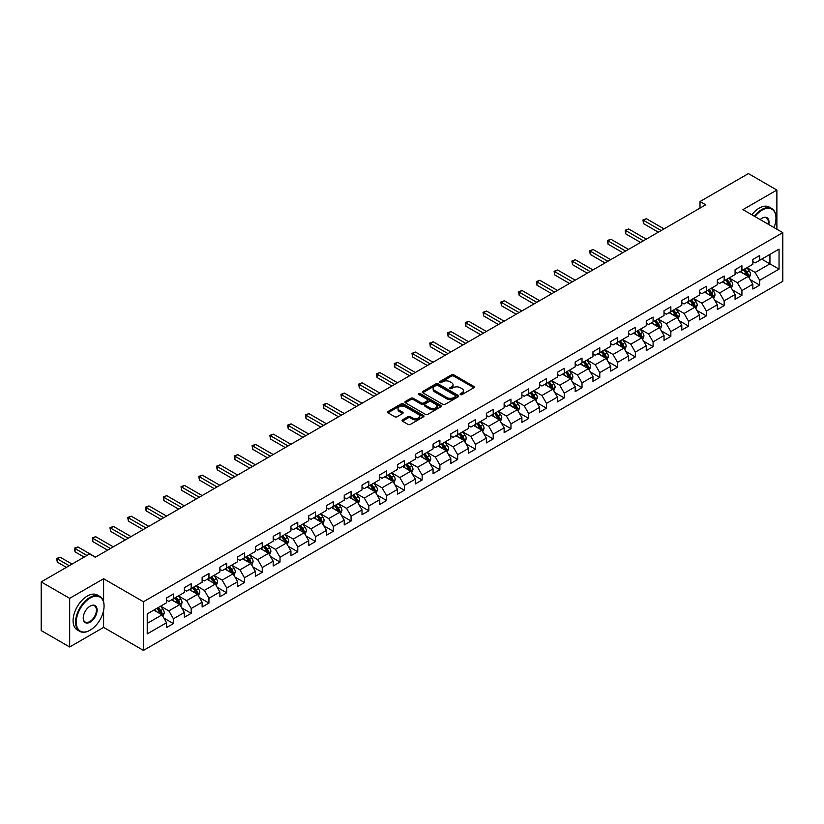 <?xml version="1.0" encoding="UTF-8"?>
<svg xmlns="http://www.w3.org/2000/svg" width="824" height="824" viewBox="0 0 824 824"><rect width="100%" height="100%" fill="white"/><g stroke="black" fill="none" stroke-linecap="round" stroke-linejoin="round"><path stroke-width="1.24" d="M460.431 394.593A1.102 0.639 0 0 0 461.996 394.593L473.872 387.733A1.576 0.917 0 0 0 474.336 387.095A1.576 0.917 0 0 0 473.872 386.446L453.756 374.827A1.576 0.917 0 0 0 451.521 374.827L439.645 381.687A1.102 0.639 0 0 0 441.201 382.594L442.746 381.708A5.057 2.925 0 0 1 449.894 381.708L451.573 382.676A5.057 2.925 0 0 1 453.056 384.736A5.057 2.925 0 0 1 451.573 386.806L450.038 387.692A1.102 0.639 0 0 0 451.603 388.588L453.138 387.702A5.057 2.925 0 0 1 460.297 387.702L461.965 388.671A5.057 2.925 0 0 1 463.449 390.741A5.057 2.925 0 0 1 461.965 392.801L460.431 393.687A1.102 0.639 0 0 0 460.431 394.593L460.431 393.687M402.442 419.88A1.576 0.917 0 0 0 401.978 420.518A1.576 0.917 0 0 0 402.442 421.167L408.086 424.432A1.576 0.917 0 0 0 410.321 424.432L423.515 416.81A1.576 0.917 0 0 0 423.979 416.172A1.576 0.917 0 0 0 423.515 415.523L403.399 403.904A1.576 0.917 0 0 0 401.154 403.904L387.97 411.516A1.576 0.917 0 0 0 387.507 412.165A1.576 0.917 0 0 0 387.97 412.814L394.789 416.748A1.576 0.917 0 0 0 397.024 416.748L402.668 413.493A1.576 0.917 0 0 0 403.132 412.845A1.576 0.917 0 0 0 402.668 412.196L399.29 410.249A4.233 2.441 0 0 1 398.043 408.519A4.233 2.441 0 0 1 400.66 406.263A4.233 2.441 0 0 1 405.264 406.788L418.51 414.441A4.233 2.441 0 0 1 419.756 416.172A4.233 2.441 0 0 1 417.14 418.427A4.233 2.441 0 0 1 412.536 417.892L410.321 416.614A1.576 0.917 0 0 0 408.086 416.614L402.442 419.88L402.442 421.167M103.608 578.736L69.669 598.337L41.2 581.899L41.2 630.556L69.669 646.984L103.608 627.394L143.469 650.404L143.469 601.757L103.608 578.736L103.608 601.839M776.878 229.216L776.878 190.035L742.939 209.626L782.8 232.636L143.469 601.757M776.878 190.035L748.408 173.596L700.009 201.54L700.009 208.112M41.2 581.899L89.6 553.955L95.296 557.24L705.704 204.826L700.009 201.54M442.859 404.357A1.576 0.917 0 0 0 445.094 404.357L458.278 396.746A1.576 0.917 0 0 0 458.741 396.097A1.576 0.917 0 0 0 458.278 395.448L438.162 383.829A1.576 0.917 0 0 0 435.927 383.829L422.733 391.452A1.576 0.917 0 0 0 422.269 392.09A1.576 0.917 0 0 0 422.733 392.739L442.859 404.357M419.323 394.83A1.102 0.639 0 0 1 420.446 394.995L440.881 406.788L427.708 414.39A1.576 0.917 0 0 1 425.472 414.39L405.346 402.771L411.001 399.537L411.001 398.229L405.346 401.484A1.576 0.917 0 0 0 404.893 402.133A1.576 0.917 0 0 0 405.346 402.771L405.346 401.484M411.001 399.537A1.576 0.917 0 0 1 413.236 399.537L413.236 398.229A1.576 0.917 0 0 0 411.001 398.229M413.236 398.229L421.394 402.936A1.576 0.917 0 0 0 423.629 402.936L427.368 400.773A1.576 0.917 0 0 0 427.831 400.134A1.576 0.917 0 0 0 427.368 399.486L418.88 394.583A1.102 0.639 0 0 1 420.446 393.676L440.902 405.49A1.576 0.917 0 0 1 441.365 406.129A1.576 0.917 0 0 1 440.902 406.778L440.902 405.49M143.469 650.404L782.8 281.293L782.8 232.636M163.904 618.093L173.421 623.583L173.421 618.783L184.349 612.469L184.349 617.269L191.178 613.324L191.178 608.524L202.117 602.21L202.117 607.01L208.946 603.065L208.946 598.265L219.884 591.951L219.884 596.751L226.713 592.806L226.713 588.006L237.642 581.703L237.642 586.503L244.481 582.558L244.481 577.758L255.409 571.444L255.409 576.244L262.248 572.299L262.248 567.499L273.177 561.185L273.177 565.985L280.016 562.04L280.016 557.24L290.944 550.926L290.944 555.726L297.773 551.781L297.773 546.981L308.712 540.668L308.712 545.467L315.541 541.523L315.541 536.723L326.479 530.419L326.479 535.219L333.308 531.274L333.308 526.474L344.236 520.16L344.236 524.96L351.076 521.015L351.076 516.215L362.004 509.901L362.004 514.701L368.843 510.756L368.843 505.957L379.771 499.643L379.771 504.442L386.6 500.498L386.6 495.698L397.539 489.384L397.539 494.184L404.368 490.239L404.368 485.439L415.306 479.125L415.306 483.925L422.135 479.98L422.135 475.18L433.063 468.877L433.063 473.676L439.903 469.732L439.903 464.932L450.831 458.618L450.831 463.418L457.67 459.473L457.67 454.673L468.599 448.359L468.599 453.159L475.427 449.214L475.427 444.414L486.366 438.1L486.366 442.9L493.195 438.955L493.195 434.155L504.134 427.841L504.134 432.641L510.962 428.696L510.962 423.897L521.901 417.593L521.901 422.393L528.73 418.448L528.73 413.648L539.658 407.334L539.658 412.134L546.497 408.189L546.497 403.389L557.426 397.075L557.426 401.875L564.265 397.93L564.265 393.13L575.193 386.817L575.193 391.616L582.022 387.671L582.022 382.872L592.961 376.558L592.961 381.358L599.79 377.413L599.79 372.613L610.728 366.309L610.728 371.109L617.557 367.164L617.557 362.364L628.485 356.05L628.485 360.85L635.325 356.905L635.325 352.106L646.253 345.792L646.253 350.591L653.092 346.647L653.092 341.847L664.02 335.533L664.02 340.333L670.849 336.388L670.849 331.588L681.788 325.274L681.788 330.074L688.617 326.129L688.617 321.329L699.555 315.015L699.555 319.815L706.384 315.87L706.384 311.07L717.323 304.767L717.323 309.567L724.152 305.622L724.152 300.822L735.08 294.508L735.08 299.308L741.919 295.363L741.919 290.563L752.848 284.249L752.848 289.049L759.687 285.104L759.687 280.304L779.041 269.129L779.041 249.136L769.935 254.4L769.935 263.865L779.041 269.129M173.421 623.583L166.582 627.528L166.582 622.728L147.228 633.903L147.228 613.911L166.582 602.735L166.582 597.936L173.421 593.991L173.421 598.791L184.349 592.477L184.349 587.677L191.178 583.732L191.178 588.532L202.117 582.228L202.117 577.428L208.946 573.483L208.946 578.283L219.884 571.969L219.884 567.169L226.713 563.225L226.713 568.024L237.642 561.711L237.642 556.911L244.481 552.966L244.481 557.766L255.409 551.452L255.409 546.652L262.248 542.707L262.248 547.507L273.177 541.193L273.177 536.393L280.016 532.448L280.016 537.248L290.944 530.944L290.944 526.145L297.773 522.2L297.773 527L308.712 520.686L308.712 515.886L315.541 511.941L315.541 516.741L326.479 510.427L326.479 505.627L333.308 501.682L333.308 506.482L344.236 500.168L344.236 495.368L351.076 491.423L351.076 496.223L362.004 489.909L362.004 485.109L368.843 481.164L368.843 485.964L379.771 479.661L379.771 474.861L386.6 470.916L386.6 475.716L397.539 469.402L397.539 464.602L404.368 460.657L404.368 465.457L415.306 459.143L415.306 454.343L422.135 450.398L422.135 455.198L433.063 448.884L433.063 444.084L439.903 440.14L439.903 444.939L450.831 438.626L450.831 433.826L457.67 429.881L457.67 434.681L468.599 428.367L468.599 423.567L475.427 419.622L475.427 424.422L486.366 418.118L486.366 413.318L493.195 409.373L493.195 414.173L504.134 407.859L504.134 403.06L510.962 399.115L510.962 403.914L521.901 397.601L521.901 392.801L528.73 388.856L528.73 393.656L539.658 387.342L539.658 382.542L546.497 378.597L546.497 383.397L557.426 377.083L557.426 372.283L564.265 368.338L564.265 373.138L575.193 366.834L575.193 362.035L582.022 358.09L582.022 362.89L592.961 356.576L592.961 351.776L599.79 347.831L599.79 352.631L610.728 346.317L610.728 341.517L617.557 337.572L617.557 342.372L628.485 336.058L628.485 331.258L635.325 327.313L635.325 332.113L646.253 325.799L646.253 321L653.092 317.055L653.092 321.854L664.02 315.551L664.02 310.751L670.849 306.806L670.849 311.606L681.788 305.292L681.788 300.492L688.617 296.547L688.617 301.347L699.555 295.033L699.555 290.233L706.384 286.288L706.384 291.088L717.323 284.774L717.323 279.975L724.152 276.03L724.152 280.829L735.08 274.516L735.08 269.716L741.919 265.771L741.919 270.571L752.848 264.257L752.848 259.457L759.687 255.512L759.687 260.312L779.041 249.136M171.598 599.841L179.797 604.579L168.858 610.893L160.659 606.155M166.582 600.109L168.858 601.427L173.421 598.791M168.858 610.893L173.421 618.783M179.797 604.579L184.349 612.469M189.365 589.593L197.564 594.32L186.626 600.634L178.427 595.896M184.349 589.85L186.626 591.169L191.178 588.532M186.626 600.634L191.178 608.524M197.564 594.32L202.117 602.21M207.123 579.334L215.322 584.062L204.393 590.375L196.194 585.648M202.117 579.591L204.393 580.91L208.946 578.283M204.393 590.375L208.946 598.265M215.322 584.062L219.884 591.951M224.89 569.075L233.089 573.813L222.161 580.117L213.962 575.389M219.884 569.343L222.161 570.651L226.713 568.024M222.161 580.117L226.713 588.006M233.089 573.813L237.642 581.703M242.658 558.816L250.857 563.554L239.928 569.868L231.729 565.13M237.642 559.084L239.928 560.392L244.481 557.766M239.928 569.868L244.481 577.758M250.857 563.554L255.409 571.444M260.425 548.557L268.624 553.295L257.685 559.609L249.487 554.871M255.409 548.825L257.685 550.144L262.248 547.507M257.685 559.609L262.248 567.499M268.624 553.295L273.177 561.185M278.193 538.309L286.392 543.037L275.453 549.351L267.254 544.613M273.177 538.566L275.453 539.885L280.016 537.248M275.453 549.351L280.016 557.24M286.392 543.037L290.944 550.926M295.95 528.05L304.149 532.778L293.22 539.092L285.022 534.364M290.944 528.308L293.22 529.626L297.773 527M293.22 539.092L297.773 546.981M304.149 532.778L308.712 540.668M313.717 517.791L321.916 522.529L310.988 528.833L302.789 524.105M308.712 518.049L310.988 519.367L315.541 516.741M310.988 528.833L315.541 536.723M321.916 522.529L326.479 530.419M331.485 507.533L339.684 512.271L328.755 518.584L320.557 513.846M326.479 507.8L328.755 509.108L333.308 506.482M328.755 518.584L333.308 526.474M339.684 512.271L344.236 520.16M349.252 497.274L357.451 502.012L346.523 508.326L338.314 503.588M344.236 497.542L346.523 498.85L351.076 496.223M346.523 508.326L351.076 516.215M357.451 502.012L362.004 509.901M367.02 487.015L375.219 491.753L364.28 498.067L356.081 493.329M362.004 487.283L364.28 488.601L368.843 485.964M364.28 498.067L368.843 505.957M375.219 491.753L379.771 499.643M384.777 476.766L392.986 481.494L382.048 487.808L373.849 483.07M379.771 477.024L382.048 478.342L386.6 475.716M382.048 487.808L386.6 495.698M392.986 481.494L397.539 489.384M402.545 466.508L410.743 471.235L399.815 477.549L391.616 472.822M397.539 466.765L399.815 468.084L404.368 465.457M399.815 477.549L404.368 485.439M410.743 471.235L415.306 479.125M420.312 456.249L428.511 460.987L417.583 467.29L409.384 462.563M415.306 456.517L417.583 457.825L422.135 455.198M417.583 467.29L422.135 475.18M428.511 460.987L433.063 468.877M438.08 445.99L446.278 450.728L435.35 457.042L427.141 452.304M433.063 446.258L435.35 447.566L439.903 444.939M435.35 457.042L439.903 464.932M446.278 450.728L450.831 458.618M455.847 435.731L464.046 440.469L453.107 446.783L444.909 442.045M450.831 435.999L453.107 437.317L457.67 434.681M453.107 446.783L457.67 454.673M464.046 440.469L468.599 448.359M473.615 425.483L481.813 430.21L470.875 436.524L462.676 431.786M468.599 425.74L470.875 427.059L475.427 424.422M470.875 436.524L475.427 444.414M481.813 430.21L486.366 438.1M491.372 415.224L499.571 419.952L488.642 426.266L480.444 421.538M486.366 415.481L488.642 416.8L493.195 414.173M488.642 426.266L493.195 434.155M499.571 419.952L504.134 427.841M509.139 404.965L517.338 409.703L506.41 416.007L498.211 411.279M504.134 405.233L506.41 406.541L510.962 403.914M506.41 416.007L510.962 423.897M517.338 409.703L521.901 417.593M526.907 394.706L535.106 399.444L524.177 405.758L515.979 401.02M521.901 394.974L524.177 396.282L528.73 393.656M524.177 405.758L528.73 413.648M535.106 399.444L539.658 407.334M544.674 384.447L552.873 389.186L541.934 395.499L533.736 390.761M539.658 384.715L541.934 386.034L546.497 383.397M541.934 395.499L546.497 403.389M552.873 389.186L557.426 397.075M562.442 374.199L570.641 378.927L559.702 385.241L551.503 380.503M557.426 374.457L559.702 375.775L564.265 373.138M559.702 385.241L564.265 393.13M570.641 378.927L575.193 386.817M580.199 363.94L588.408 368.668L577.47 374.982L569.271 370.254M575.193 364.198L577.47 365.516L582.022 362.89M577.47 374.982L582.022 382.872M588.408 368.668L592.961 376.558M597.966 353.681L606.165 358.419L595.237 364.723L587.038 359.995M592.961 353.939L595.237 355.257L599.79 352.631M595.237 364.723L599.79 372.613M606.165 358.419L610.728 366.309M615.734 343.423L623.933 348.161L613.005 354.474L604.806 349.737M610.728 343.69L613.005 344.998L617.557 342.372M613.005 354.474L617.557 362.364M623.933 348.161L628.485 356.05M633.501 333.164L641.7 337.902L630.772 344.216L622.563 339.478M628.485 333.432L630.772 334.74L635.325 332.113M630.772 344.216L635.325 352.106M641.7 337.902L646.253 345.792M651.269 322.905L659.468 327.643L648.529 333.957L640.33 329.219M646.253 323.173L648.529 324.491L653.092 321.854M648.529 333.957L653.092 341.847M659.468 327.643L664.02 335.533M669.036 312.656L677.235 317.384L666.297 323.698L658.098 318.96M664.02 312.914L666.297 314.232L670.849 311.606M666.297 323.698L670.849 331.588M677.235 317.384L681.788 325.274M686.794 302.398L694.993 307.125L684.064 313.439L675.865 308.712M681.788 302.655L684.064 303.974L688.617 301.347M684.064 313.439L688.617 321.329M694.993 307.125L699.555 315.015M704.561 292.139L712.76 296.877L701.832 303.181L693.633 298.453M699.555 292.407L701.832 293.715L706.384 291.088M701.832 303.181L706.384 311.07M712.76 296.877L717.323 304.767M722.329 281.88L730.528 286.618L719.599 292.932L711.4 288.194M717.323 282.148L719.599 283.456L724.152 280.829M719.599 292.932L724.152 300.822M730.528 286.618L735.08 294.508M740.096 271.621L748.295 276.359L737.356 282.673L729.158 277.935M735.08 271.889L737.356 273.207L741.919 270.571M737.356 282.673L741.919 290.563M748.295 276.359L752.848 284.249M761.736 259.138L769.935 263.865L755.124 272.414L746.925 267.676M752.848 261.63L755.124 262.949L759.687 260.312M755.124 272.414L759.687 280.304M69.669 598.337L69.669 646.984M147.228 623.387L162.029 614.838L153.831 610.1M162.029 614.838L166.582 622.728M750.17 279.614L759.687 285.104M732.412 289.873L741.919 295.363M714.645 300.132L724.152 305.622M696.877 310.38L706.384 315.87M679.11 320.639L688.617 326.129M661.342 330.898L670.849 336.388M643.575 341.157L653.092 346.647M625.818 351.415L635.325 356.905M608.05 361.674L617.557 367.164M590.283 371.923L599.79 377.413M572.515 382.182L582.022 387.671M554.748 392.44L564.265 397.93M536.99 402.699L546.497 408.189M519.223 412.958L528.73 418.448M501.456 423.206L510.962 428.696M483.688 433.465L493.195 438.955M465.921 443.724L475.427 449.214M448.153 453.983L457.67 459.473M430.396 464.242L439.903 469.732M412.628 474.49L422.135 479.98M394.861 484.749L404.368 490.239M377.093 495.008L386.6 500.498M359.326 505.267L368.843 510.756M341.569 515.525L351.076 521.015M323.801 525.784L333.308 531.274M306.034 536.033L315.541 541.523M288.266 546.291L297.773 551.781M270.499 556.55L280.016 562.04M252.731 566.809L262.248 572.299M234.974 577.068L244.481 582.558M217.206 587.316L226.713 592.806M199.439 597.575L208.946 603.065M181.671 607.834L191.178 613.324M103.608 627.394L103.608 610.429M460.873 394.748L461.965 394.119A5.057 2.925 0 0 0 463.449 392.059L463.449 390.741M453.056 384.736L453.056 386.054A5.057 2.925 0 0 1 451.573 388.114L450.481 388.753M473.872 386.446L473.872 387.733L453.756 376.146A1.576 0.917 0 0 0 451.521 376.146L440.078 382.748M458.257 396.756L438.162 385.148A1.576 0.917 0 0 0 435.927 385.148L422.753 392.749M455.487 396.55A1.102 0.639 0 0 0 455.487 395.644L437.822 385.447A1.102 0.639 0 0 0 436.257 385.447L434.639 386.384A5.057 2.925 0 0 0 433.156 388.444A5.057 2.925 0 0 0 434.639 390.514L446.711 397.487A5.057 2.925 0 0 0 453.87 397.487L455.487 396.55L455.487 397.858A1.102 0.639 0 0 0 455.806 397.415L455.806 396.097M433.156 388.444L433.156 389.762A5.057 2.925 0 0 0 434.639 391.833L434.639 390.514M455.487 397.858L453.87 398.795A5.057 2.925 0 0 1 446.711 398.795L434.639 391.833M413.236 399.537L421.394 404.254A1.576 0.917 0 0 0 423.629 404.254L427.368 402.091A1.576 0.917 0 0 0 427.831 401.442L427.831 400.134M429.86 407.829A4.233 2.441 0 0 0 434.464 408.354A4.233 2.441 0 0 0 437.081 406.098A4.233 2.441 0 0 0 435.844 404.368L431.168 401.679A1.576 0.917 0 0 0 428.933 401.679L425.194 403.842A1.576 0.917 0 0 0 424.731 404.481A1.576 0.917 0 0 0 425.194 405.13L429.86 407.829L429.86 409.137A4.233 2.441 0 0 0 434.464 409.672A4.233 2.441 0 0 0 437.081 407.417L437.081 406.098M424.731 404.481L424.731 405.799A1.576 0.917 0 0 0 425.194 406.448L425.194 405.13M429.86 409.137L425.194 406.448M419.756 416.172L419.756 417.48A4.233 2.441 0 0 1 417.14 419.735A4.233 2.441 0 0 1 412.536 419.21L410.321 417.933A1.576 0.917 0 0 0 408.086 417.933L402.462 421.177M398.043 408.519L398.043 409.837A4.233 2.441 0 0 0 399.29 411.557L399.29 410.249M402.648 413.504L399.29 411.557M423.495 416.82L403.399 405.223A1.576 0.917 0 0 0 401.154 405.223L387.991 412.824M749.191 277.915L750.551 274.505A4.264 2.462 -120 0 0 749.191 270.869L746.832 267.738M742.743 273.156L741.136 271.024M664.02 228.887L646.407 218.72L643.554 220.358L643.554 223.644L658.324 232.172M743.31 269.767L745.658 272.909A4.264 2.462 60 0 1 746.874 275.474L748.244 274.691A4.264 2.462 -120 0 0 747.018 272.116L744.669 268.984M743.598 269.603L746.214 273.084A2.173 1.257 60 0 1 746.606 273.743L748.244 274.691M643.554 223.644L642.926 219.998L661.178 230.535M642.926 219.998L646.407 218.72M773.994 227.548A19.652 11.34 120 0 0 775.971 218.175A19.652 11.34 120 0 0 762.076 210.151A19.652 11.34 120 0 0 754.939 216.547M754.341 216.207A20.137 11.618 -60 0 1 761.736 209.553A20.137 11.618 -60 0 1 771.8 208.565A20.137 11.618 -60 0 1 775.971 217.773A20.137 11.618 -60 0 1 775.971 217.979M760.171 219.575A9.826 5.675 -60 0 1 762.076 218.175L762.076 218.175A9.826 5.675 -60 0 1 768.751 224.53M751.838 214.765A20.137 11.618 -60 0 1 759.223 208.112A20.137 11.618 -60 0 1 769.297 207.112L771.8 208.565M768.133 224.169A9.342 5.397 120 0 0 766.402 217.907A9.342 5.397 120 0 0 761.901 218.278M89.826 630.35L90.166 630.154A19.652 11.34 120 0 0 104.061 606.093A19.652 11.34 120 0 0 90.166 598.069A19.652 11.34 120 0 0 76.272 622.13A19.652 11.34 120 0 0 90.166 630.154L89.826 630.35A20.137 11.618 -60 0 1 79.763 631.349A20.137 11.618 -60 0 1 76.673 615.219A20.137 11.618 -60 0 1 89.826 597.482A20.137 11.618 -60 0 1 99.889 596.483A20.137 11.618 -60 0 1 104.061 605.702A20.137 11.618 -60 0 1 104.061 605.898M90.166 622.13A9.826 5.675 -60 0 1 83.224 618.124A9.826 5.675 -60 0 1 90.166 606.093L90.166 606.093A9.826 5.675 -60 0 1 97.119 610.1A9.826 5.675 -60 0 1 90.166 622.13M83.224 617.928A9.342 5.397 120 0 0 85.16 622.007A9.342 5.397 120 0 0 89.826 621.543A9.342 5.397 120 0 0 95.934 613.314A9.342 5.397 120 0 0 94.502 605.825A9.342 5.397 120 0 0 89.991 606.196M79.763 631.349L77.26 629.907A20.137 11.618 -60 0 1 74.17 613.777A20.137 11.618 -60 0 1 87.323 596.03A20.137 11.618 -60 0 1 97.386 595.031L99.889 596.483M731.424 288.173L732.783 284.764A4.264 2.462 -120 0 0 731.424 281.128L729.065 277.987M724.976 283.404L723.379 281.272M646.253 239.145L628.64 228.969L625.787 230.617L625.787 233.903L640.557 242.431M725.542 280.026L727.891 283.168A4.264 2.462 60 0 1 729.116 285.732L730.476 284.939A4.264 2.462 -120 0 0 729.261 282.375L726.902 279.243M725.841 279.861L728.447 283.332A2.173 1.257 60 0 1 728.838 284.002L730.476 284.939M625.787 233.903L625.169 230.257L643.41 240.793M625.169 230.257L628.64 228.969M713.666 298.432L715.016 295.023A4.264 2.462 -120 0 0 713.656 291.387L711.308 288.246M707.208 293.663L705.612 291.531M628.485 249.404L610.872 239.228L608.03 240.876L608.03 244.162L622.8 252.69M707.775 290.285L710.123 293.426A4.264 2.462 60 0 1 711.349 295.991L712.709 295.198A4.264 2.462 -120 0 0 711.493 292.633L709.145 289.492M708.074 290.11L710.679 293.591A2.173 1.257 60 0 1 711.071 294.25L712.709 295.198M608.03 244.162L607.401 240.515L625.643 251.042M607.401 240.515L610.872 239.228M695.899 308.691L697.248 305.271A4.264 2.462 -120 0 0 695.889 301.646L693.54 298.504M689.441 303.922L687.844 301.79M610.728 259.663L593.105 249.487L590.262 251.135L590.262 254.42L605.032 262.949M690.007 300.544L692.356 303.675A4.264 2.462 60 0 1 693.581 306.25L694.951 305.457A4.264 2.462 -120 0 0 693.726 302.892L691.377 299.751M690.306 300.369L692.912 303.85A2.173 1.257 60 0 1 693.314 304.509L694.951 305.457M590.262 254.42L589.634 250.774L607.875 261.301M589.634 250.774L593.105 249.487M678.131 318.95L679.481 315.53A4.264 2.462 -120 0 0 678.121 311.894L675.773 308.763M671.673 314.181L670.077 312.049M592.961 269.912L575.337 259.745L572.495 261.393L572.495 264.679L587.265 273.207M672.24 310.803L674.599 313.934A4.264 2.462 60 0 1 675.814 316.509L677.184 315.716A4.264 2.462 -120 0 0 675.958 313.151L673.61 310.009M672.539 310.627L675.144 314.109A2.173 1.257 60 0 1 675.546 314.768L677.184 315.716M572.495 264.679L571.866 261.023L590.108 271.559M571.866 261.023L575.337 259.745M660.364 329.198L661.724 325.789A4.264 2.462 -120 0 0 660.354 322.153L658.005 319.022M653.906 324.44L652.309 322.308M575.193 280.17L557.58 270.004L554.727 271.642L554.727 274.938L569.497 283.456M654.472 321.051L656.831 324.192A4.264 2.462 60 0 1 658.046 326.757L659.416 325.974A4.264 2.462 -120 0 0 658.191 323.399L655.842 320.268M654.771 320.886L657.387 324.368A2.173 1.257 60 0 1 657.779 325.027L659.416 325.974M554.727 274.938L554.099 271.281L572.35 281.818M554.099 271.281L557.58 270.004M642.596 339.457L643.956 336.048A4.264 2.462 -120 0 0 642.596 332.412L640.238 329.27M636.149 334.688L634.552 332.566M557.426 290.429L539.813 280.263L536.96 281.901L536.96 285.186L551.73 293.715M636.715 331.31L639.064 334.451A4.264 2.462 60 0 1 640.279 337.016L641.649 336.233A4.264 2.462 -120 0 0 640.433 333.658L638.075 330.527M637.014 331.145L639.62 334.626A2.173 1.257 60 0 1 640.011 335.286L641.649 336.233M536.96 285.186L536.331 281.54L554.583 292.077M536.331 281.54L539.813 280.263M624.839 349.716L626.189 346.307A4.264 2.462 -120 0 0 624.829 342.671L622.481 339.529M618.381 344.947L616.785 342.815M539.658 300.688L522.045 290.512L519.192 292.159L519.192 295.445L533.962 303.974M618.948 341.569L621.296 344.71A4.264 2.462 60 0 1 622.522 347.275L623.881 346.482A4.264 2.462 -120 0 0 622.666 343.917L620.317 340.776M619.246 341.394L621.852 344.875A2.173 1.257 60 0 1 622.244 345.534L623.881 346.482M519.192 295.445L518.574 291.799L536.815 302.326M518.574 291.799L522.045 290.512M607.072 359.975L608.421 356.555A4.264 2.462 -120 0 0 607.061 352.929L604.713 349.788M600.614 355.206L599.017 353.074M521.891 310.947L504.278 300.77L501.435 302.418L501.435 305.704L516.205 314.232M601.18 351.827L603.529 354.969A4.264 2.462 60 0 1 604.754 357.534L606.124 356.741A4.264 2.462 -120 0 0 604.898 354.176L602.55 351.034M601.479 351.652L604.085 355.134A2.173 1.257 60 0 1 604.476 355.793L606.124 356.741M501.435 305.704L500.807 302.058L519.048 312.584M500.807 302.058L504.278 300.77M589.304 370.233L590.654 366.814A4.264 2.462 -120 0 0 589.294 363.178L586.946 360.047M582.846 365.465L581.25 363.332M504.134 321.195L486.51 311.029L483.667 312.677L483.667 315.963L498.438 324.491M583.413 362.086L585.761 365.217A4.264 2.462 60 0 1 586.987 367.792L588.357 366.999A4.264 2.462 -120 0 0 587.131 364.435L584.783 361.293M583.711 361.911L586.317 365.392A2.173 1.257 60 0 1 586.719 366.052L588.357 366.999M483.667 315.963L483.039 312.306L501.28 322.843M483.039 312.306L486.51 311.029M571.537 380.482L572.896 377.073A4.264 2.462 -120 0 0 571.526 373.437L569.178 370.306M565.079 375.723L563.482 373.591M486.366 331.454L468.743 321.288L465.9 322.926L465.9 326.222L480.67 334.74M565.645 372.345L568.004 375.476A4.264 2.462 60 0 1 569.219 378.041L570.589 377.258A4.264 2.462 -120 0 0 569.363 374.693L567.015 371.552M565.944 372.17L568.55 375.651A2.173 1.257 60 0 1 568.951 376.311L570.589 377.258M465.9 326.222L465.272 322.565L483.513 333.102M465.272 322.565L468.743 321.288M553.769 390.741L555.129 387.332A4.264 2.462 -120 0 0 553.769 383.696L551.411 380.554M547.321 385.982L545.725 383.85M468.599 341.713L450.986 331.547L448.132 333.184L448.132 336.47L462.903 344.998M547.888 382.594L550.236 385.735A4.264 2.462 60 0 1 551.452 388.3L552.822 387.517A4.264 2.462 -120 0 0 551.596 384.942L549.248 381.811M548.176 382.429L550.793 385.91A2.173 1.257 60 0 1 551.184 386.569L552.822 387.517M448.132 336.47L447.504 332.824L465.756 343.361M447.504 332.824L450.986 331.547M536.002 401L537.361 397.59A4.264 2.462 -120 0 0 536.002 393.954L533.653 390.813M529.554 396.231L527.957 394.099M450.831 351.972L433.218 341.795L430.365 343.443L430.365 346.729L445.135 355.257M530.12 392.852L532.469 395.994A4.264 2.462 60 0 1 533.694 398.558L535.054 397.765A4.264 2.462 -120 0 0 533.839 395.201L531.48 392.07M530.419 392.677L533.025 396.159A2.173 1.257 60 0 1 533.416 396.828L535.054 397.765M430.365 346.729L429.747 343.083L447.988 353.62M429.747 343.083L433.218 341.795M518.245 411.258L519.594 407.849A4.264 2.462 -120 0 0 518.234 404.213L515.886 401.072M511.786 406.489L510.19 404.357M433.063 362.23L415.451 352.054L412.608 353.702L412.608 356.988L427.378 365.516M512.353 403.111L514.701 406.253A4.264 2.462 60 0 1 515.927 408.817L517.287 408.024A4.264 2.462 -120 0 0 516.071 405.459L513.723 402.318M512.652 402.936L515.258 406.417A2.173 1.257 60 0 1 515.649 407.077L517.287 408.024M412.608 356.988L411.979 353.341L430.221 363.868M411.979 353.341L415.451 352.054M500.477 421.517L501.826 418.098A4.264 2.462 -120 0 0 500.467 414.472L498.118 411.331M494.019 416.748L492.422 414.616M415.306 372.489L397.683 362.313L394.84 363.961L394.84 367.247L409.61 375.775M494.585 413.37L496.934 416.501A4.264 2.462 60 0 1 498.159 419.076L499.529 418.283A4.264 2.462 -120 0 0 498.304 415.718L495.955 412.577M494.884 413.195L497.49 416.676A2.173 1.257 60 0 1 497.892 417.335L499.529 418.283M394.84 367.247L394.212 363.6L412.453 374.127M394.212 363.6L397.683 362.313M482.709 431.776L484.069 428.356A4.264 2.462 -120 0 0 482.699 424.721L480.351 421.589M476.251 427.007L474.655 424.875M397.539 382.738L379.916 372.572L377.073 374.209L377.073 377.505L391.843 386.034M476.818 423.629L479.177 426.76A4.264 2.462 60 0 1 480.392 429.325L481.762 428.542A4.264 2.462 -120 0 0 480.536 425.977L478.188 422.836M477.117 423.454L479.723 426.935A2.173 1.257 60 0 1 480.124 427.594L481.762 428.542M377.073 377.505L376.444 373.849L394.686 384.386M376.444 373.849L379.916 372.572M464.942 442.024L466.302 438.615A4.264 2.462 -120 0 0 464.932 434.979L462.583 431.848M458.484 437.266L456.887 435.134M379.771 392.997L362.158 382.83L359.305 384.468L359.305 387.754L374.075 396.282M459.061 433.877L461.409 437.019A4.264 2.462 60 0 1 462.625 439.583L463.994 438.801A4.264 2.462 -120 0 0 462.769 436.226L460.42 433.094M459.349 433.712L461.965 437.194A2.173 1.257 60 0 1 462.357 437.853L463.994 438.801M359.305 387.754L358.677 384.108L376.928 394.644M358.677 384.108L362.158 382.83M447.174 452.283L448.534 448.874A4.264 2.462 -120 0 0 447.174 445.238L444.816 442.097M440.727 447.514L439.13 445.393M362.004 403.255L344.391 393.089L341.538 394.727L341.538 398.013L356.308 406.541M441.293 444.136L443.642 447.278A4.264 2.462 60 0 1 444.867 449.842L446.227 449.049A4.264 2.462 -120 0 0 445.012 446.484L442.653 443.353M441.592 443.971L444.198 447.453A2.173 1.257 60 0 1 444.589 448.112L446.227 449.049M341.538 398.013L340.92 394.366L359.161 404.903M340.92 394.366L344.391 393.089M429.417 462.542L430.767 459.133A4.264 2.462 -120 0 0 429.407 455.497L427.059 452.355M422.959 457.773L421.363 455.641M344.236 413.514L326.623 403.338L323.781 404.986L323.781 408.271L338.551 416.8M423.526 454.395L425.874 457.536A4.264 2.462 60 0 1 427.1 460.101L428.459 459.308A4.264 2.462 -120 0 0 427.244 456.743L424.896 453.602M423.824 454.22L426.43 457.701A2.173 1.257 60 0 1 426.822 458.36L428.459 459.308M323.781 408.271L323.152 404.625L341.394 415.152M323.152 404.625L326.623 403.338M411.65 472.801L412.999 469.381A4.264 2.462 -120 0 0 411.639 465.756L409.291 462.614M405.192 468.032L403.595 465.9M326.479 423.773L308.856 413.597L306.013 415.244L306.013 418.53L320.783 427.059M405.758 464.654L408.107 467.785A4.264 2.462 60 0 1 409.332 470.36L410.702 469.567A4.264 2.462 -120 0 0 409.477 467.002L407.128 463.861M406.057 464.478L408.663 467.96A2.173 1.257 60 0 1 409.054 468.619L410.702 469.567M306.013 418.53L305.385 414.884L323.626 425.411M305.385 414.884L308.856 413.597M393.882 483.06L395.232 479.64A4.264 2.462 -120 0 0 393.872 476.004L391.524 472.873M387.424 478.291L385.828 476.159M308.712 434.021L291.088 423.855L288.246 425.503L288.246 428.789L303.016 437.317M387.991 474.912L390.339 478.044A4.264 2.462 60 0 1 391.565 480.619L392.935 479.826A4.264 2.462 -120 0 0 391.709 477.261L389.361 474.119M388.289 474.737L390.895 478.219A2.173 1.257 60 0 1 391.297 478.878L392.935 479.826M288.246 428.789L287.617 425.132L305.858 435.669M287.617 425.132L291.088 423.855M376.115 493.308L377.474 489.899A4.264 2.462 -120 0 0 376.104 486.263L373.756 483.132M369.657 488.55L368.06 486.418M290.944 444.28L273.321 434.114L270.478 435.752L270.478 439.048L285.248 447.566M370.223 485.161L372.582 488.302A4.264 2.462 60 0 1 373.797 490.867L375.167 490.084A4.264 2.462 -120 0 0 373.942 487.52L371.593 484.378M370.522 484.996L373.128 488.478A2.173 1.257 60 0 1 373.529 489.137L375.167 490.084M270.478 439.048L269.85 435.391L288.091 445.928M269.85 435.391L273.321 434.114M358.347 503.567L359.707 500.158A4.264 2.462 -120 0 0 358.347 496.522L355.989 493.38M351.899 498.808L350.303 496.676M273.177 454.539L255.564 444.373L252.71 446.011L252.71 449.296L267.481 457.825M352.466 495.42L354.814 498.561A4.264 2.462 60 0 1 356.03 501.126L357.4 500.343A4.264 2.462 -120 0 0 356.184 497.768L353.826 494.637M352.754 495.255L355.371 498.736A2.173 1.257 60 0 1 355.762 499.396L357.4 500.343M252.71 449.296L252.082 445.65L270.334 456.187M252.082 445.65L255.564 444.373M340.58 513.826L341.939 510.417A4.264 2.462 -120 0 0 340.58 506.781L338.231 503.639M334.132 509.057L332.536 506.925M255.409 464.798L237.796 454.621L234.943 456.269L234.943 459.555L249.713 468.084M334.699 505.678L337.047 508.82A4.264 2.462 60 0 1 338.273 511.385L339.632 510.592A4.264 2.462 -120 0 0 338.417 508.027L336.058 504.896M334.997 505.503L337.603 508.985A2.173 1.257 60 0 1 337.994 509.644L339.632 510.592M234.943 459.555L234.325 455.909L252.566 466.436M234.325 455.909L237.796 454.621M322.823 524.085L324.172 520.665A4.264 2.462 -120 0 0 322.812 517.039L320.464 513.898M316.364 519.316L314.768 517.184M237.642 475.057L220.029 464.88L217.186 466.528L217.186 469.814L231.956 478.342M316.931 515.937L319.279 519.079A4.264 2.462 60 0 1 320.505 521.644L321.865 520.85A4.264 2.462 -120 0 0 320.649 518.286L318.301 515.144M317.23 515.762L319.836 519.244A2.173 1.257 60 0 1 320.227 519.903L321.865 520.85M217.186 469.814L216.558 466.168L234.799 476.694M216.558 466.168L220.029 464.88M305.055 534.343L306.404 530.924A4.264 2.462 -120 0 0 305.045 527.288L302.696 524.157M298.597 529.574L297.001 527.442M219.884 485.315L202.261 475.139L199.418 476.787L199.418 480.073L214.189 488.601M299.163 526.196L301.512 529.327A4.264 2.462 60 0 1 302.738 531.902L304.108 531.109A4.264 2.462 -120 0 0 302.882 528.544L300.533 525.403M299.462 526.021L302.068 529.502A2.173 1.257 60 0 1 302.47 530.162L304.108 531.109M199.418 480.073L198.79 476.416L217.031 486.953M198.79 476.416L202.261 475.139M287.288 544.592L288.647 541.183A4.264 2.462 -120 0 0 287.277 537.547L284.929 534.416M280.829 539.833L279.233 537.701M202.117 495.564L184.494 485.398L181.651 487.036L181.651 490.332L196.421 498.85M281.396 536.455L283.755 539.586A4.264 2.462 60 0 1 284.97 542.151L286.34 541.368A4.264 2.462 -120 0 0 285.114 538.803L282.766 535.662M281.695 536.28L284.301 539.761A2.173 1.257 60 0 1 284.702 540.42L286.34 541.368M181.651 490.332L181.023 486.675L199.264 497.212M181.023 486.675L184.494 485.398M269.52 554.851L270.88 551.441A4.264 2.462 -120 0 0 269.51 547.806L267.161 544.664M263.062 550.092L261.466 547.96M184.349 505.823L166.736 495.657L163.883 497.294L163.883 500.58L178.653 509.108M263.639 546.703L265.987 549.845A4.264 2.462 60 0 1 267.203 552.41L268.572 551.627A4.264 2.462 -120 0 0 267.347 549.052L264.998 545.921M263.927 546.539L266.543 550.02A2.173 1.257 60 0 1 266.935 550.679L268.572 551.627M163.883 500.58L163.255 496.934L181.507 507.471M163.255 496.934L166.736 495.657M251.753 565.11L253.112 561.7A4.264 2.462 -120 0 0 251.753 558.064L249.394 554.923M245.305 560.341L243.708 558.209M166.582 516.082L148.969 505.905L146.116 507.553L146.116 510.839L160.886 519.367M245.871 556.962L248.22 560.104A4.264 2.462 60 0 1 249.445 562.668L250.805 561.875A4.264 2.462 -120 0 0 249.59 559.311L247.231 556.179M246.17 556.787L248.776 560.269A2.173 1.257 60 0 1 249.167 560.938L250.805 561.875M146.116 510.839L145.498 507.193L163.739 517.73M145.498 507.193L148.969 505.905M233.995 575.368L235.345 571.959A4.264 2.462 -120 0 0 233.985 568.323L231.637 565.182M227.537 570.599L225.941 568.467M148.814 526.34L131.201 516.164L128.359 517.812L128.359 521.098L143.129 529.626M228.104 567.221L230.452 570.363A4.264 2.462 60 0 1 231.678 572.927L233.037 572.134A4.264 2.462 -120 0 0 231.822 569.569L229.474 566.428M228.403 567.046L231.008 570.527A2.173 1.257 60 0 1 231.4 571.187L233.037 572.134M128.359 521.098L127.73 517.451L145.972 527.978M127.73 517.451L131.201 516.164M216.228 585.627L217.577 582.207A4.264 2.462 -120 0 0 216.218 578.582L213.869 575.44M209.77 580.858L208.173 578.726M131.057 536.599L113.434 526.423L110.591 528.071L110.591 531.356L125.361 539.885M210.336 577.48L212.685 580.611A4.264 2.462 60 0 1 213.91 583.186L215.28 582.393A4.264 2.462 -120 0 0 214.055 579.828L211.706 576.687M210.635 577.305L213.241 580.786A2.173 1.257 60 0 1 213.632 581.445L215.28 582.393M110.591 531.356L109.963 527.71L128.204 538.237M109.963 527.71L113.434 526.423M198.46 595.886L199.81 592.466A4.264 2.462 -120 0 0 198.45 588.83L196.102 585.699M192.002 591.117L190.406 588.985M113.29 546.848L95.666 536.681L92.824 538.319L92.824 541.615L107.594 550.144M192.569 587.739L194.917 590.87A4.264 2.462 60 0 1 196.143 593.434L197.513 592.652A4.264 2.462 -120 0 0 196.287 590.087L193.939 586.946M192.868 587.564L195.473 591.045A2.173 1.257 60 0 1 195.875 591.704L197.513 592.652M92.824 541.615L92.195 537.959L110.437 548.496M92.195 537.959L95.666 536.681M180.693 606.134L182.053 602.725A4.264 2.462 -120 0 0 180.683 599.089L178.334 595.958M174.235 601.376L172.638 599.244M95.522 557.106L77.909 546.94L75.056 548.578L75.056 551.864L84.13 557.106M174.801 597.987L177.16 601.129A4.264 2.462 60 0 1 178.375 603.693L179.745 602.911A4.264 2.462 -120 0 0 178.52 600.336L176.171 597.204M175.1 597.822L177.706 601.304A2.173 1.257 60 0 1 178.108 601.963L179.745 602.911M75.056 551.864L74.428 548.217L86.984 555.469M74.428 548.217L77.909 546.94M162.925 616.393L164.285 612.984A4.264 2.462 -120 0 0 162.925 609.348L160.567 606.207M156.478 611.624L154.881 609.503M72.059 564.079L60.142 557.199L57.289 558.837L57.289 562.123L66.363 567.365M157.044 608.246L159.393 611.387A4.264 2.462 60 0 1 160.608 613.952L161.978 613.159A4.264 2.462 -120 0 0 160.762 610.594L158.404 607.463M157.343 608.081L159.949 611.562A2.173 1.257 60 0 1 160.34 612.222L161.978 613.159M57.289 562.123L56.66 558.476L69.216 565.717M56.66 558.476L60.142 557.199M461.965 394.119L461.965 392.801M450.038 388.588L450.038 387.692M451.573 388.114L451.573 386.806M439.645 382.594L439.645 381.687M451.521 376.146L451.521 374.827M453.756 376.146L453.756 374.827M422.733 392.739L422.733 391.452M435.927 385.148L435.927 383.829M438.162 385.148L438.162 383.829M458.278 396.746L458.278 395.448M446.711 398.795L446.711 397.487M453.87 398.795L453.87 397.487M421.394 404.254L421.394 402.936M423.629 404.254L423.629 402.936M427.368 402.091L427.368 400.773M420.446 394.995L420.446 393.676M408.086 417.933L408.086 416.614M410.321 417.933L410.321 416.614M412.536 419.21L412.536 417.892M402.668 413.493L402.668 412.196M387.97 412.814L387.97 411.516M401.154 405.223L401.154 403.904M403.399 405.223L403.399 403.904M423.515 416.81L423.515 415.523M747.873 276.112L750.52 274.588M747.018 272.116L749.191 270.869M743.99 273.877L745.658 272.909M730.105 286.371L732.752 284.846M729.261 282.375L731.424 281.128M726.222 284.126L727.891 283.168M712.338 296.63L714.985 295.105M711.493 292.633L713.656 291.387M708.455 294.384L710.123 293.426M694.581 306.889L697.228 305.354M693.726 302.892L695.889 301.646M690.687 304.643L692.356 303.675M676.813 317.147L679.46 315.613M675.958 313.151L678.121 311.894M672.92 314.902L674.599 313.934M659.046 327.396L661.693 325.871M658.191 323.399L660.354 322.153M655.162 325.161L656.831 324.192M641.278 337.655L643.925 336.13M640.433 333.658L642.596 332.412M637.395 335.409L639.064 334.451M623.511 347.913L626.158 346.389M622.666 343.917L624.829 342.671M619.627 345.668L621.296 344.71M605.743 358.172L608.4 356.637M604.898 354.176L607.061 352.929M601.86 355.927L603.529 354.969M587.986 368.431L590.633 366.896M587.131 364.435L589.294 363.178M584.092 366.186L585.761 365.217M570.218 378.69L572.865 377.155M569.363 374.693L571.526 373.437M566.335 376.444L568.004 375.476M552.451 388.938L555.098 387.414M551.596 384.942L553.769 383.696M548.568 386.703L550.236 385.735M534.683 399.197L537.33 397.673M533.839 395.201L536.002 393.954M530.8 396.952L532.469 395.994M516.916 409.456L519.563 407.932M516.071 405.459L518.234 404.213M513.033 407.211L514.701 406.253M499.159 419.715L501.806 418.18M498.304 415.718L500.467 414.472M495.265 417.469L496.934 416.501M481.391 429.974L484.038 428.439M480.536 425.977L482.699 424.721M477.498 427.728L479.177 426.76M463.624 440.222L466.271 438.698M462.769 436.226L464.932 434.979M459.741 437.987L461.409 437.019M445.856 450.481L448.503 448.956M445.012 446.484L447.174 445.238M441.973 448.235L443.642 447.278M428.089 460.74L430.736 459.215M427.244 456.743L429.407 455.497M424.206 458.494L425.874 457.536M410.321 470.998L412.978 469.464M409.477 467.002L411.639 465.756M406.438 468.753L408.107 467.785M392.564 481.257L395.211 479.723M391.709 477.261L393.872 476.004M388.671 479.012L390.339 478.044M374.796 491.506L377.443 489.981M373.942 487.52L376.104 486.263M370.913 489.271L372.582 488.302M357.029 501.764L359.676 500.24M356.184 497.768L358.347 496.522M353.146 499.519L354.814 498.561M339.261 512.023L341.909 510.499M338.417 508.027L340.58 506.781M335.378 509.778L337.047 508.82M321.494 522.282L324.141 520.758M320.649 518.286L322.812 517.039M317.611 520.037L319.279 519.079M303.737 532.541L306.384 531.006M302.882 528.544L305.045 527.288M299.843 530.296L301.512 529.327M285.969 542.8L288.616 541.265M285.114 538.803L287.277 537.547M282.086 540.554L283.755 539.586M268.202 553.048L270.849 551.524M267.347 549.052L269.51 547.806M264.319 550.813L265.987 549.845M250.434 563.307L253.081 561.783M249.59 559.311L251.753 558.064M246.551 561.062L248.22 560.104M232.667 573.566L235.314 572.041M231.822 569.569L233.985 568.323M228.784 571.32L230.452 570.363M214.91 583.825L217.557 582.29M214.055 579.828L216.218 578.582M211.016 581.579L212.685 580.611M197.142 594.083L199.789 592.549M196.287 590.087L198.45 588.83M193.249 591.838L194.917 590.87M179.375 604.332L182.022 602.808M178.52 600.336L180.683 599.089M175.491 602.097L177.16 601.129M161.607 614.591L164.254 613.066M160.762 610.594L162.925 609.348M157.724 612.345L159.393 611.387"/></g></svg>
